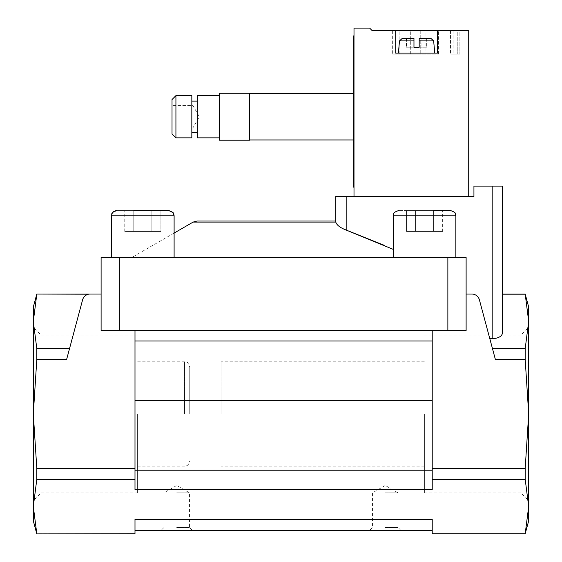 <?xml version="1.0" encoding="UTF-8"?>
<svg xmlns="http://www.w3.org/2000/svg" width="562" height="562" viewBox="0 0 562 562"><rect width="100%" height="100%" fill="white"/><g stroke="black" fill="none" stroke-linecap="round" stroke-linejoin="round"><path stroke-width="0.42" stroke-dasharray="2.81 2.11" d="M133.784 210.602L133.784 231.46L124.757 231.46L124.757 210.602L124.757 231.46L151.852 231.46L151.852 210.602L160.88 210.602L151.852 210.602L151.852 231.46L133.784 231.46L133.784 210.602L133.784 231.46L133.784 210.602L160.88 210.602L124.757 210.602L168.888 210.602L116.748 210.602L168.888 210.602M433.611 210.602L433.611 231.46L415.55 231.46L415.55 210.602L415.55 231.46L406.516 231.46L406.516 210.602L406.516 231.46L442.645 231.46L442.645 210.602L442.645 231.46L433.611 231.46L433.611 210.602L433.611 231.46L415.55 231.46L415.55 210.602L415.55 231.46L433.611 231.46L433.611 210.602L442.645 210.602L406.516 210.602L450.654 210.602L398.507 210.602L450.654 210.602C457.777 213.082 454.869 214.277 455.866 215.822L393.295 215.822L455.866 215.822L455.866 257.537L393.295 257.537L455.866 257.537M459.857 30.706L453.077 30.706L459.857 30.706L459.857 54.17L453.077 54.17L459.857 54.17L459.857 30.706M420.748 30.706L392.065 30.706L438.999 30.706L420.748 30.706L420.748 54.17L420.748 30.706M395.718 30.706L372.255 30.706L369.648 28.1L354.004 28.1L354.004 196.524L468.722 196.524L468.722 30.706L395.718 30.706L395.718 53.13L395.718 30.706L395.718 53.13L437.433 53.13L395.718 53.13L437.433 53.13L437.433 30.706M457.25 30.706L450.471 30.706L457.25 30.706L457.25 54.17L450.471 54.17L457.25 54.17L457.25 30.706M434.735 53.13L433.667 40.907L419.182 40.907L433.667 40.907L419.182 40.907L419.182 38.532L431.068 38.532L419.182 38.532L419.182 47.236L421.093 47.236L419.182 47.236L419.182 40.907L419.182 47.236L413.969 47.236L413.969 40.907L413.969 47.236L419.182 47.236L413.969 47.236L413.969 38.532L402.083 38.532L413.969 38.532L413.969 40.907L399.484 40.907L413.969 40.907L399.484 40.907L398.416 53.13L434.735 53.13L398.416 53.13M406.481 38.532L406.481 47.236L406.143 38.532L413.969 38.532L412.058 38.532L412.058 47.236L406.143 47.236L413.969 47.236L406.143 47.236L413.969 47.236L412.058 47.236L412.058 38.532L412.058 47.236L412.058 38.532L413.969 38.532L402.083 38.532L399.484 40.907M433.667 40.907L431.068 38.532L419.182 38.532L427.008 38.532L419.182 38.532L419.182 47.236L427.008 47.236L419.182 47.236L419.182 38.532M413.969 38.532L413.969 47.236M354.004 196.524L468.722 196.524M134.992 533.9L134.992 519.337L134.992 530.402L134.992 519.337L432.22 519.337L432.22 533.9M432.22 533.731L525.196 533.731L528.687 506.545L525.196 479.351L432.22 479.351L432.22 330.54L432.22 489.446L432.22 479.351L432.22 489.446L134.992 489.446L134.992 330.54L134.992 468.343L134.992 330.54L466.116 330.54L101.104 330.54L134.992 330.54L101.104 330.54L101.104 294.038L90.159 294.038A7.819 7.819 0 0 0 82.6 299.834L66.59 359.589L69.54 348.58L36.804 348.58L36.804 359.589L33.313 413.969L36.804 468.343L36.804 479.351L33.313 506.545L36.804 533.9M134.992 533.731L36.804 533.731M134.992 479.351L134.992 468.343L134.992 479.351L36.804 479.351M528.687 307.07L528.687 321.394L525.196 348.58L525.196 359.589L495.41 359.589L479.4 299.834A7.819 7.819 0 0 0 471.841 294.038L466.116 294.038L471.841 294.038A7.819 7.819 0 0 1 479.4 299.834L489.811 338.703L479.4 299.834A7.819 7.819 0 0 0 471.841 294.038L466.116 294.038L466.116 330.54L466.116 257.537L466.116 294.038L466.116 257.537L101.104 257.537L101.104 294.038M335.753 221.035L335.788 222.081C336.652 225.081 340.115 227.736 346.178 230.069L346.178 196.524L473.935 196.524L473.935 186.099L502.611 186.099M525.196 348.58L492.46 348.58L489.811 338.703L492.186 338.703C498.508 338.338 501.985 336.336 502.611 332.683L502.611 294.038M346.178 196.524L335.753 196.524M69.54 348.58L82.6 299.834C83.527 296.848 85.508 294.973 88.543 294.207C85.508 294.973 83.527 296.848 82.6 299.834L66.59 359.589L36.804 359.589M134.992 468.343L36.804 468.343M33.313 307.07L33.313 321.394L36.804 348.58M88.543 294.207L36.804 294.038M525.196 294.038L502.611 294.207M525.196 479.351L525.196 468.343L528.687 413.969L528.687 321.394L525.196 294.207M528.687 520.862L528.687 327.281L528.687 500.658L528.687 413.969L525.196 359.589M525.196 468.343L432.22 468.343L432.22 479.351M33.313 321.394L33.313 520.862M33.313 413.969L33.313 327.281L33.313 413.969M466.116 294.038L466.116 330.54L432.22 330.54L432.22 468.343M489.811 338.703L492.46 348.58M432.22 330.54L134.992 330.54M142.818 257.537L111.529 257.537L142.818 257.537M424.577 257.537L393.295 257.537L424.577 257.537M410.506 257.537L131.74 257.537L410.506 257.537M354.004 35.919L354.004 187.139L354.004 35.919L353.484 35.919L353.484 187.139L354.004 187.139M134.992 530.402L432.22 530.402M385.286 530.402L400.931 530.402L385.286 530.402M176.714 530.402L161.069 530.402L176.714 530.402M176.714 492.86L189.535 492.86L176.714 492.86M176.714 527.577L189.535 527.577L176.714 527.577M385.286 492.86L398.107 492.86L385.286 492.86M385.286 527.577L398.107 527.577L385.286 527.577M189.745 413.969L189.745 367.035L189.745 413.969M137.606 413.969L137.606 492.944L137.606 413.969M41.026 413.969L41.026 492.944L41.026 413.969M426.67 38.532L426.67 47.236L426.67 38.532M421.093 38.532L421.093 47.236L421.093 38.532M392.655 54.17L438.999 54.17L392.655 54.17L392.655 30.706M399.132 54.17L399.132 30.706M431.932 54.17L431.932 30.706M438.409 54.17L438.409 30.706M410.316 54.17L410.316 30.706L410.316 54.17M415.536 54.17L405.104 54.17L415.536 54.17M425.961 30.706L405.104 30.706L425.961 30.706L425.961 54.17M453.077 30.706L453.077 54.17L453.077 30.706M450.471 30.706L450.471 54.17L450.471 30.706M160.88 210.602L160.88 231.46L151.852 231.46L160.88 231.46L151.852 231.46L160.88 231.46L160.88 210.602M433.611 231.46L442.645 231.46L433.611 231.46M415.55 231.46L406.516 231.46L415.55 231.46M151.852 210.602L151.852 231.46L133.784 231.46L151.852 231.46L151.852 210.602M133.784 231.46L124.757 231.46L133.784 231.46M520.974 413.969L520.974 492.944L520.974 413.969M424.394 413.969L424.394 492.944L424.394 413.969M221.035 413.969L221.035 361.823L221.035 413.969M353.484 116.748L353.484 93.538L353.484 116.748M192.878 116.748L192.878 105.537L192.878 116.748M172.021 133.953L172.021 99.537M175.927 137.866L175.927 95.624M191.832 137.866L191.832 95.624M191.832 116.748L191.832 101.104L191.832 116.748M197.311 137.866L197.311 95.624M219.468 140.212L219.468 93.278M249.711 140.212L249.711 93.278M249.711 116.748L249.711 93.538L249.711 116.748M492.186 338.703L492.186 186.099M447.865 330.54L447.865 257.537M119.355 330.54L119.355 257.537M432.22 470.218L134.992 470.218M432.22 400.362L134.992 400.362M432.22 340.965L134.992 340.965M335.788 222.081L193.145 222.081M184.533 413.969L184.533 361.823L184.533 413.969M398.507 210.602C391.377 213.082 394.292 214.277 393.295 215.822L455.866 215.822M111.529 257.537L111.529 215.822L174.108 215.822L111.529 215.822L174.108 215.822L174.108 257.537M174.108 233.075L131.74 257.537M192.352 530.402L189.535 527.577L189.535 492.86L176.714 485.456L163.893 492.86L163.893 527.577L161.069 530.402M400.931 530.402L398.107 527.577L398.107 492.86L385.286 485.456L372.466 492.86L372.466 527.577L369.648 530.402M137.606 361.823L184.533 361.823C186.099 362.827 187.294 359.926 189.745 367.035M137.606 466.116L184.533 466.116L186.493 465.729C186.415 465.484 188.537 466.074 189.745 460.896M137.606 334.994L41.026 334.994L33.313 327.281M137.606 492.944L41.026 492.944L33.313 500.658M427.008 38.532L427.008 47.236L427.008 38.532M406.143 38.532L406.143 47.236L406.143 38.532M392.065 54.17L392.065 30.706M438.999 54.17L438.999 30.706M405.104 30.706L405.104 54.17M393.295 215.822L393.295 257.537M173.293 213.026L172.984 212.591M424.394 492.944L520.974 492.944L528.687 500.658M424.394 334.994L520.974 334.994L528.687 327.281M424.394 361.823L221.035 361.823M424.394 466.116L221.035 466.116M172.021 127.953L192.878 127.953L199.348 116.748L192.878 105.537L172.021 105.537"/><path stroke-width="0.84" d="M111.529 257.537L111.529 215.822C112.533 214.277 109.618 213.082 116.748 210.602C113.58 210.912 111.838 212.654 111.529 215.822L174.108 215.822L174.009 214.846C173.215 214.263 175.527 212.843 168.888 210.602L133.784 210.602M398.507 210.602C391.377 213.082 394.292 214.277 393.295 215.822L455.866 215.822C454.869 214.277 457.777 213.082 450.654 210.602L433.611 210.602M395.718 30.706L437.433 30.706L437.433 53.13L395.718 53.13L395.718 30.706L372.255 30.706L369.648 28.1L354.004 28.1L354.004 196.524M468.722 196.524L468.722 30.706L437.433 30.706M433.667 40.907L431.068 38.532L419.182 38.532L419.182 47.236L419.182 40.907L433.667 40.907L434.735 53.13M398.416 53.13L399.484 40.907L413.969 40.907L413.969 47.236L419.182 47.236L419.182 38.532M413.969 47.236L413.969 38.532L402.083 38.532L399.484 40.907M413.969 38.532L406.481 38.532M134.992 533.731L36.804 533.9L134.992 533.731L134.992 519.337L432.22 519.337L432.22 533.731L525.196 533.731L528.687 506.545L528.687 321.394L525.196 348.58L492.46 348.58M432.22 479.351L525.196 479.351L528.687 506.545L528.687 520.862L525.196 533.731M134.992 489.446L432.22 489.446L432.22 470.218L134.992 470.218L134.992 489.446M134.992 479.351L36.804 479.351L36.804 468.343L33.313 413.969L36.804 359.589L36.804 348.58L33.313 321.394L36.804 294.207L33.313 321.394L33.313 307.07L36.804 294.038L88.543 294.207M36.804 533.731L33.313 506.545L36.804 479.351M525.196 533.9L432.22 533.731M447.865 330.54L101.104 330.54L101.104 257.537L466.116 257.537L466.116 330.54L447.865 330.54L447.865 257.537M197.058 221.035L335.753 221.035L197.058 221.035L193.145 222.081L335.788 222.081L335.753 196.524L473.935 196.524L473.935 186.099L502.611 186.099L502.611 294.038L525.196 294.038L528.687 321.394L528.687 307.07L525.196 294.038M335.788 222.081C336.701 225.088 340.165 227.75 346.178 230.069L384.738 245.51M502.611 186.099L502.611 332.683C501.985 336.336 498.508 338.338 492.186 338.703L489.811 338.703M393.295 249.395L346.178 230.069L346.178 196.524M335.753 221.035L335.753 196.524M134.992 468.343L36.804 468.343M101.104 294.038L90.159 294.038A7.819 7.819 0 0 0 82.6 299.834L66.59 359.589L36.804 359.589M69.54 348.58L36.804 348.58M525.196 479.351L525.196 468.343L528.687 413.969L525.196 359.589L525.196 348.58M525.196 468.343L432.22 468.343M525.196 359.589L495.41 359.589L479.4 299.834A7.819 7.819 0 0 0 471.841 294.038L466.116 294.038M525.196 294.207L502.611 294.207M36.804 533.9L33.313 520.862L33.313 321.394M432.22 470.218L432.22 340.965L134.992 340.965L134.992 470.218M432.22 340.965L432.22 330.54M134.992 340.965L134.992 330.54M134.992 530.402L432.22 530.402M354.004 187.139L353.484 187.139L353.484 35.919L354.004 35.919M175.927 95.624L172.021 99.537L172.021 133.953L175.927 137.866L191.832 137.866L191.832 95.624L175.927 95.624L175.927 137.866M219.468 95.624L197.311 95.624L197.311 137.866L219.468 137.866M219.468 93.278L219.468 140.212L249.711 140.212L249.711 93.278L219.468 93.278M492.186 338.703L492.186 186.099M119.355 330.54L119.355 257.537M432.22 400.362L134.992 400.362M90.159 294.038L36.804 294.038M193.145 222.081L174.108 233.075M393.295 215.822L393.295 257.537M455.866 215.822L455.866 257.537M173.293 213.026L174.108 215.822L174.108 257.537M172.984 212.591L168.888 210.602M191.832 132.386L197.311 132.386M191.832 101.104L197.311 101.104M249.711 139.952L353.484 139.952M249.711 93.538L353.484 93.538"/></g></svg>
